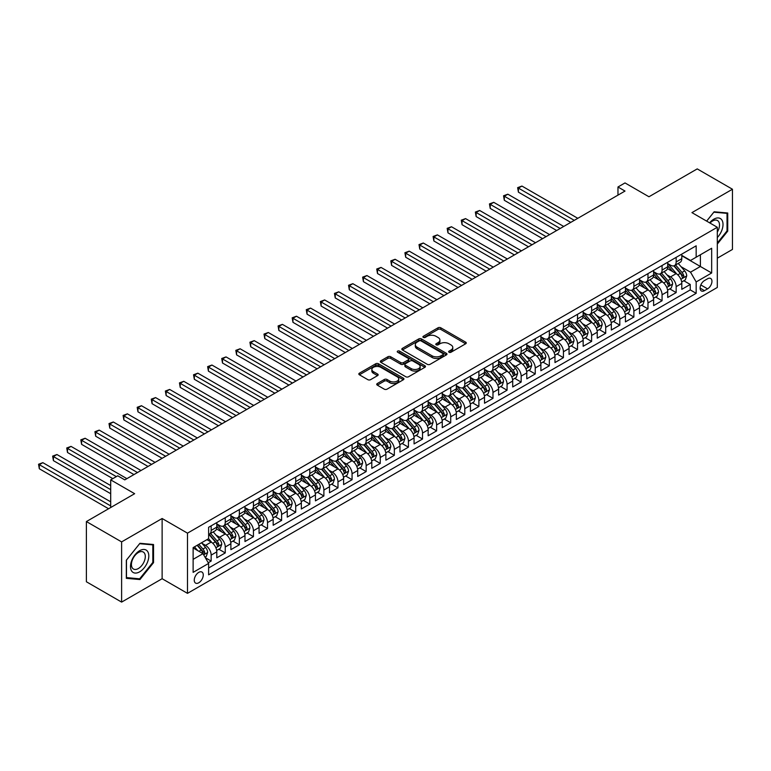 <?xml version="1.0" encoding="UTF-8"?>
<svg xmlns="http://www.w3.org/2000/svg" width="771" height="771" viewBox="0 0 771 771"><rect width="100%" height="100%" fill="white"/><g stroke="black" fill="none" stroke-linecap="round" stroke-linejoin="round"><path stroke-width="1.16" d="M449.05 352.251A1.369 0.79 0 0 0 450.987 352.251L465.684 343.77A1.956 1.128 0 0 0 466.262 342.97A1.956 1.128 0 0 0 465.684 342.17L440.79 327.791A1.956 1.128 0 0 0 438.024 327.791L423.327 336.281A1.369 0.79 0 0 0 422.922 336.84A1.369 0.79 0 0 0 423.327 337.399A1.369 0.79 0 0 0 425.264 337.399L427.163 336.301A6.255 3.614 0 0 1 436.02 336.301L438.092 337.496A6.255 3.614 0 0 1 439.923 340.05A6.255 3.614 0 0 1 438.092 342.603L436.193 343.702A1.369 0.79 0 0 0 435.788 344.261A1.369 0.79 0 0 0 436.193 344.82A1.369 0.79 0 0 0 438.13 344.82L440.029 343.721A6.255 3.614 0 0 1 448.876 343.721L450.958 344.926A6.255 3.614 0 0 1 452.789 347.48A6.255 3.614 0 0 1 450.958 350.034L449.05 351.133A1.369 0.79 0 0 0 448.655 351.692A1.369 0.79 0 0 0 449.05 352.251L449.05 351.133M198.764 582.78A6.38 3.682 120 0 0 202.927 577.161A6.38 3.682 120 0 0 201.954 572.053A6.38 3.682 120 0 0 198.764 572.371A6.38 3.682 120 0 0 194.6 577.99A6.38 3.682 120 0 0 195.574 583.098A6.38 3.682 120 0 0 198.764 582.78M377.308 383.534A1.956 1.128 0 0 0 376.73 384.334A1.956 1.128 0 0 0 377.308 385.134L384.286 389.162A1.956 1.128 0 0 0 387.052 389.162L403.378 379.737A1.956 1.128 0 0 0 403.946 378.937A1.956 1.128 0 0 0 403.378 378.147L378.484 363.767A1.956 1.128 0 0 0 375.718 363.767L359.392 373.193A1.956 1.128 0 0 0 358.823 373.993A1.956 1.128 0 0 0 359.392 374.793L367.834 379.66A1.956 1.128 0 0 0 370.6 379.66L377.578 375.631A1.956 1.128 0 0 0 378.156 374.831A1.956 1.128 0 0 0 377.578 374.031L373.395 371.612A5.233 3.017 0 0 1 371.863 369.482A5.233 3.017 0 0 1 375.091 366.688A5.233 3.017 0 0 1 380.797 367.343L397.19 376.807A5.233 3.017 0 0 1 398.723 378.937A5.233 3.017 0 0 1 395.494 381.732A5.233 3.017 0 0 1 389.789 381.076L387.052 379.496A1.956 1.128 0 0 0 384.286 379.496L377.308 383.534L377.308 385.134M717.3 258.189L732.45 249.438L732.45 189.232L697.225 168.897L648.96 196.759L625.011 182.929L617.966 186.996L625.011 191.063L124.786 479.87L117.741 475.803L110.696 479.87L110.696 507.53M121.616 541.897L121.616 602.103L162.122 578.713L162.122 518.507L121.616 541.897L86.391 521.562L134.646 493.7L110.696 479.87M162.122 518.507L187.488 533.156L717.3 227.272L717.3 287.467L187.488 593.352L187.488 533.156M732.45 189.232L691.944 212.623L717.3 227.272M427.307 364.326A1.956 1.128 0 0 0 430.073 364.326L446.39 354.901A1.956 1.128 0 0 0 446.968 354.111A1.956 1.128 0 0 0 446.39 353.311L421.496 338.932A1.956 1.128 0 0 0 418.73 338.932L402.404 348.357A1.956 1.128 0 0 0 401.836 349.157A1.956 1.128 0 0 0 402.404 349.957L427.307 364.326M398.183 352.549A1.369 0.79 0 0 1 399.571 352.742L424.86 367.333L408.563 376.749A1.956 1.128 0 0 1 405.797 376.749L380.903 362.37L387.89 358.37L387.89 356.742L380.903 360.77A1.956 1.128 0 0 0 380.325 361.57A1.956 1.128 0 0 0 380.903 362.37L380.903 360.77M387.89 358.37A1.956 1.128 0 0 1 390.656 358.37L390.656 356.742A1.956 1.128 0 0 0 387.89 356.742M390.656 356.742L400.747 362.572A1.956 1.128 0 0 0 403.512 362.572L408.148 359.893A1.956 1.128 0 0 0 408.717 359.093A1.956 1.128 0 0 0 408.148 358.303L397.634 352.231A1.369 0.79 0 0 1 397.238 351.672A1.369 0.79 0 0 1 398.077 350.94A1.369 0.79 0 0 1 399.571 351.113L424.888 365.724A1.956 1.128 0 0 1 425.457 366.524A1.956 1.128 0 0 1 424.888 367.324L424.888 365.724M121.616 602.103L86.391 581.768L86.391 521.562M208.237 562.743L211.158 561.057L205.317 557.684M201.992 543.314L205.529 545.357A7.97 4.607 60 0 1 211.158 555.12L216.796 551.863L216.796 557.809L225.257 552.923L218.839 549.222M216.082 535.18L219.619 537.223A7.97 4.607 60 0 1 225.257 546.986L230.886 543.728L230.886 549.665L239.347 544.789L232.929 541.088M230.172 527.046L233.709 529.089A7.97 4.607 60 0 1 239.347 538.852L244.976 535.594L244.976 541.531L253.437 536.655L247.019 532.954M244.262 518.912L247.799 520.955A7.97 4.607 60 0 1 253.437 530.718L259.075 527.46L259.075 533.397L267.527 528.52L261.118 524.82M258.352 510.778L261.889 512.821A7.97 4.607 60 0 1 267.527 522.574L273.165 519.326L273.165 525.263L281.617 520.386L275.208 516.686M272.442 502.634L275.979 504.677A7.97 4.607 60 0 1 281.617 514.44L287.255 511.192L287.255 517.129L295.707 512.243L289.298 508.542M286.533 494.5L290.069 496.543A7.97 4.607 60 0 1 295.707 506.306L301.345 503.058L301.345 508.995L309.797 504.109L303.389 500.408M300.623 486.366L304.16 488.409A7.97 4.607 60 0 1 309.797 498.172L315.435 494.915L315.435 500.861L323.887 495.975L317.479 492.274M314.713 478.232L318.25 480.275A7.97 4.607 60 0 1 323.887 490.038L329.525 486.78L329.525 492.727L337.977 487.841L331.569 484.14M328.803 470.098L332.34 472.141A7.97 4.607 60 0 1 337.977 481.904L343.615 478.646L343.615 484.583L352.068 479.707L345.659 476.006M342.893 461.964L346.43 464.007A7.97 4.607 60 0 1 352.068 473.77L357.705 470.512L357.705 476.449L366.158 471.573L359.749 467.872M356.983 453.83L360.52 455.873A7.97 4.607 60 0 1 366.158 465.636L371.795 462.378L371.795 468.315L380.248 463.438L373.839 459.738M371.073 445.696L374.619 447.739A7.97 4.607 60 0 1 380.248 457.502L385.885 454.244L385.885 460.181L394.338 455.304L387.929 451.604M385.172 437.552L388.709 439.595A7.97 4.607 60 0 1 394.338 449.358L399.976 446.11L399.976 452.047L408.437 447.161L402.019 443.46M399.262 429.418L402.799 431.461A7.97 4.607 60 0 1 408.437 441.224L414.066 437.976L414.066 443.913L422.527 439.027L416.109 435.326M413.352 421.284L416.889 423.327A7.97 4.607 60 0 1 422.527 433.09L428.156 429.832L428.156 435.779L436.617 430.893L430.199 427.192M427.442 413.15L430.979 415.193A7.97 4.607 60 0 1 436.617 424.956L442.255 421.698L442.255 427.645L450.707 422.759L444.298 419.058M441.532 405.016L445.069 407.059A7.97 4.607 60 0 1 450.707 416.822L456.345 413.564L456.345 419.501L464.797 414.625L458.388 410.924M455.622 396.882L459.159 398.925A7.97 4.607 60 0 1 464.797 408.688L470.435 405.43L470.435 411.367L478.887 406.49L472.478 402.79M469.712 388.748L473.249 390.791A7.97 4.607 60 0 1 478.887 400.554L484.525 397.296L484.525 403.233L492.977 398.356L486.568 394.656M483.803 380.614L487.339 382.657A7.97 4.607 60 0 1 492.977 392.42L498.615 389.162L498.615 395.099L507.067 390.222L500.658 386.522M497.893 372.48L501.429 374.513A7.97 4.607 60 0 1 507.067 384.276L512.705 381.028L512.705 386.965L521.157 382.079L514.749 378.378M511.983 364.336L515.52 366.379A7.97 4.607 60 0 1 521.157 376.142L526.795 372.894L526.795 378.831L535.247 373.945L528.839 370.244M526.073 356.202L529.61 358.245A7.97 4.607 60 0 1 535.247 368.008L540.885 364.76L540.885 370.697L549.337 365.811L542.929 362.11M540.163 348.068L543.7 350.111A7.97 4.607 60 0 1 549.337 359.874L554.975 356.616L554.975 362.563L563.428 357.677L557.019 353.976M554.253 339.934L557.799 341.977A7.97 4.607 60 0 1 563.428 351.74L569.065 348.482L569.065 354.419L577.518 349.542L571.109 345.842M568.352 331.8L571.889 333.843A7.97 4.607 60 0 1 577.518 343.606L583.155 340.348L583.155 346.285L591.617 341.408L585.199 337.708M582.442 323.666L585.979 325.709A7.97 4.607 60 0 1 591.617 335.472L597.246 332.214L597.246 338.151L605.707 333.274L599.289 329.574M596.532 315.532L600.069 317.575A7.97 4.607 60 0 1 605.707 327.338L611.336 324.08L611.336 330.017L619.797 325.14L613.379 321.44M610.622 307.398L614.159 309.431A7.97 4.607 60 0 1 619.797 319.194L625.435 315.946L625.435 321.883L633.887 317.006L627.478 313.296M624.712 299.254L628.249 301.297A7.97 4.607 60 0 1 633.887 311.06L639.525 307.812L639.525 313.749L647.977 308.863L641.568 305.162M638.802 291.12L642.339 293.163A7.97 4.607 60 0 1 647.977 302.926L653.615 299.678L653.615 305.615L662.067 300.729L655.658 297.028M652.892 282.986L656.429 285.029A7.97 4.607 60 0 1 662.067 294.792L667.705 291.534L667.705 297.481L676.157 292.595L676.157 286.658A7.97 4.607 -120 0 0 670.519 276.895L666.982 274.852M669.748 288.894L676.157 292.595M216.796 551.863A7.97 4.607 -120 0 0 211.158 542.1L206.936 539.661M230.886 543.728A7.97 4.607 -120 0 0 225.257 533.966L216.535 528.935M244.976 535.594A7.97 4.607 -120 0 0 239.347 525.832L230.625 520.801M259.075 527.46A7.97 4.607 -120 0 0 253.437 517.698L244.715 512.667M273.165 519.326A7.97 4.607 -120 0 0 267.527 509.564L258.815 504.533M287.255 511.192A7.97 4.607 -120 0 0 281.617 501.429L272.905 496.399M301.345 503.058A7.97 4.607 -120 0 0 295.707 493.295L286.995 488.265M315.435 494.915A7.97 4.607 -120 0 0 309.797 485.161L301.085 480.121M329.525 486.78A7.97 4.607 -120 0 0 323.887 477.018L315.175 471.987M343.615 478.646A7.97 4.607 -120 0 0 337.977 468.884L329.265 463.853M357.705 470.512A7.97 4.607 -120 0 0 352.068 460.75L343.355 455.719M371.795 462.378A7.97 4.607 -120 0 0 366.158 452.616L357.445 447.585M385.885 454.244A7.97 4.607 -120 0 0 380.248 444.481L371.535 439.451M399.976 446.11A7.97 4.607 -120 0 0 394.338 436.347L385.625 431.317M414.066 437.976A7.97 4.607 -120 0 0 408.437 428.213L399.715 423.183M428.156 429.832A7.97 4.607 -120 0 0 422.527 420.079L413.805 415.049M442.255 421.698A7.97 4.607 -120 0 0 436.617 411.936L427.895 406.905M456.345 413.564A7.97 4.607 -120 0 0 450.707 403.802L441.995 398.771M470.435 405.43A7.97 4.607 -120 0 0 464.797 395.668L456.085 390.637M484.525 397.296A7.97 4.607 -120 0 0 478.887 387.534L470.175 382.503M498.615 389.162A7.97 4.607 -120 0 0 492.977 379.399L484.265 374.369M512.705 381.028A7.97 4.607 -120 0 0 507.067 371.265L498.355 366.235M526.795 372.894A7.97 4.607 -120 0 0 521.157 363.131L512.445 358.101M540.885 364.76A7.97 4.607 -120 0 0 535.247 354.997L526.535 349.967M554.975 356.616A7.97 4.607 -120 0 0 549.337 346.854L540.625 341.823M569.065 348.482A7.97 4.607 -120 0 0 563.428 338.72L554.715 333.689M583.155 340.348A7.97 4.607 -120 0 0 577.518 330.586L568.805 325.555M597.246 332.214A7.97 4.607 -120 0 0 591.617 322.451L582.895 317.421M611.336 324.08A7.97 4.607 -120 0 0 605.707 314.317L596.985 309.287M625.435 315.946A7.97 4.607 -120 0 0 619.797 306.183L611.085 301.153M639.525 307.812A7.97 4.607 -120 0 0 633.887 298.049L625.175 293.019M653.615 299.678A7.97 4.607 -120 0 0 647.977 289.915L639.265 284.885M667.705 291.534A7.97 4.607 -120 0 0 662.067 281.772L653.355 276.741M707.576 278.765L704.482 280.557A6.178 3.566 120 0 0 700.444 286.002A6.178 3.566 120 0 0 701.388 290.946A6.178 3.566 120 0 0 704.482 290.648L707.576 288.855A6.178 3.566 120 0 0 711.614 283.41A6.178 3.566 120 0 0 710.669 278.456A6.178 3.566 120 0 0 707.576 278.765M193.126 559.351L202.985 553.655L208.623 563.418L208.623 574.809L696.165 293.327L696.165 281.935L690.527 272.173L681.072 266.718M208.623 563.418L193.126 572.371L193.126 547.632L208.623 538.688L208.623 527.297L696.165 245.814L696.165 257.206L711.662 248.262L711.662 272.992L696.165 281.935M216.796 523.885L219.619 525.504A7.97 4.607 60 0 0 223.6 525.899L229.238 522.651A7.97 4.607 -120 0 0 230.886 518.999L230.886 514.44M230.886 515.741L233.709 517.37A7.97 4.607 60 0 0 237.69 517.765L243.328 514.517A7.97 4.607 -120 0 0 244.976 510.865L244.976 506.306M244.976 507.607L247.799 509.236A7.97 4.607 60 0 0 251.78 509.631L257.418 506.374A7.97 4.607 -120 0 0 259.075 502.731L259.075 498.172M259.075 499.473L261.889 501.102A7.97 4.607 60 0 0 265.87 501.497L271.508 498.239A7.97 4.607 -120 0 0 273.165 494.597L273.165 490.038M273.165 491.339L275.979 492.968A7.97 4.607 60 0 0 279.969 493.363L285.598 490.105A7.97 4.607 -120 0 0 287.255 486.462L287.255 481.904M287.255 483.205L290.069 484.834A7.97 4.607 60 0 0 294.059 485.229L299.688 481.971A7.97 4.607 -120 0 0 301.345 478.319L301.345 473.77M301.345 475.071L304.16 476.7A7.97 4.607 60 0 0 308.149 477.095L313.787 473.837A7.97 4.607 -120 0 0 315.435 470.185L315.435 465.636M315.435 466.937L318.25 468.556A7.97 4.607 60 0 0 322.239 468.951L327.877 465.703A7.97 4.607 -120 0 0 329.525 462.051L329.525 457.492M329.525 458.803L332.34 460.422A7.97 4.607 60 0 0 336.329 460.817L341.967 457.569A7.97 4.607 -120 0 0 343.615 453.917L343.615 449.358M343.615 450.659L346.43 452.288A7.97 4.607 60 0 0 350.42 452.683L356.057 449.435A7.97 4.607 -120 0 0 357.705 445.783L357.705 441.224M357.705 442.525L360.52 444.154A7.97 4.607 60 0 0 364.51 444.549L370.147 441.291A7.97 4.607 -120 0 0 371.795 437.649L371.795 433.09M371.795 434.391L374.619 436.02A7.97 4.607 60 0 0 378.6 436.415L384.237 433.157A7.97 4.607 -120 0 0 385.885 429.514L385.885 424.956M385.885 426.257L388.709 427.886A7.97 4.607 60 0 0 392.69 428.281L398.328 425.023A7.97 4.607 -120 0 0 399.976 421.38L399.976 416.822M399.976 418.123L402.799 419.752A7.97 4.607 60 0 0 406.78 420.147L412.418 416.889A7.97 4.607 -120 0 0 414.066 413.237L414.066 408.688M414.066 409.989L416.889 411.618A7.97 4.607 60 0 0 420.87 412.013L426.508 408.755A7.97 4.607 -120 0 0 428.156 405.103L428.156 400.554M428.156 401.855L430.979 403.484A7.97 4.607 60 0 0 434.96 403.869L440.598 400.621A7.97 4.607 -120 0 0 442.255 396.969L442.255 392.41M442.255 393.721L445.069 395.34A7.97 4.607 60 0 0 449.05 395.735L454.688 392.487A7.97 4.607 -120 0 0 456.345 388.835L456.345 384.276M456.345 385.577L459.159 387.206A7.97 4.607 60 0 0 463.149 387.601L468.778 384.353A7.97 4.607 -120 0 0 470.435 380.701L470.435 376.142M470.435 377.443L473.249 379.072A7.97 4.607 60 0 0 477.239 379.467L482.868 376.209A7.97 4.607 -120 0 0 484.525 372.566L484.525 368.008M484.525 369.309L487.339 370.938A7.97 4.607 60 0 0 491.329 371.333L496.967 368.075A7.97 4.607 -120 0 0 498.615 364.432L498.615 359.874M498.615 361.175L501.429 362.804A7.97 4.607 60 0 0 505.419 363.199L511.057 359.941A7.97 4.607 -120 0 0 512.705 356.298L512.705 351.74M512.705 353.041L515.52 354.67A7.97 4.607 60 0 0 519.509 355.065L525.147 351.807A7.97 4.607 -120 0 0 526.795 348.155L526.795 343.606M526.795 344.907L529.61 346.536A7.97 4.607 60 0 0 533.599 346.931L539.237 343.673A7.97 4.607 -120 0 0 540.885 340.021L540.885 335.472M540.885 336.773L543.7 338.402A7.97 4.607 60 0 0 547.689 338.787L553.327 335.539A7.97 4.607 -120 0 0 554.975 331.887L554.975 327.328M554.975 328.639L557.799 330.258A7.97 4.607 60 0 0 561.78 330.653L567.417 327.405A7.97 4.607 -120 0 0 569.065 323.753L569.065 319.194M569.065 320.495L571.889 322.124A7.97 4.607 60 0 0 575.87 322.519L581.507 319.271A7.97 4.607 -120 0 0 583.155 315.618L583.155 311.06M583.155 312.361L585.979 313.99A7.97 4.607 60 0 0 589.96 314.385L595.597 311.127A7.97 4.607 -120 0 0 597.246 307.484L597.246 302.926M597.246 304.227L600.069 305.856A7.97 4.607 60 0 0 604.05 306.251L609.688 302.993A7.97 4.607 -120 0 0 611.336 299.35L611.336 294.792M611.336 296.093L614.159 297.722A7.97 4.607 60 0 0 618.14 298.117L623.778 294.859A7.97 4.607 -120 0 0 625.435 291.216L625.435 286.658M625.435 287.959L628.249 289.588A7.97 4.607 60 0 0 632.23 289.983L637.868 286.725A7.97 4.607 -120 0 0 639.525 283.073L639.525 278.524M639.525 279.825L642.339 281.454A7.97 4.607 60 0 0 646.329 281.849L651.958 278.591A7.97 4.607 -120 0 0 653.615 274.939L653.615 270.39M653.615 271.691L656.429 273.32A7.97 4.607 60 0 0 660.419 273.715L666.048 270.457A7.97 4.607 -120 0 0 667.705 266.805L667.705 262.256M208.623 567.976L690.247 289.915L690.247 284.46L681.795 289.337L681.795 283.4A7.97 4.607 -120 0 0 676.157 273.638L667.445 268.607M667.705 263.557L670.519 265.176A7.97 4.607 -120 0 0 674.509 265.571A7.97 4.607 -120 0 0 676.157 261.928L676.157 257.369M674.509 265.571L680.147 262.323A7.97 4.607 -120 0 0 681.795 258.671L681.795 254.112M211.158 525.832L211.158 530.39A7.97 4.607 60 0 1 209.51 534.033A7.97 4.607 60 0 1 208.623 534.361M209.51 534.033L215.148 530.785A7.97 4.607 -120 0 0 216.796 527.133L216.796 522.574M225.257 517.698L225.257 522.256A7.97 4.607 60 0 1 223.6 525.899M239.347 509.564L239.347 514.122A7.97 4.607 60 0 1 237.69 517.765M253.437 501.429L253.437 505.978A7.97 4.607 60 0 1 251.78 509.631M267.527 493.295L267.527 497.844A7.97 4.607 60 0 1 265.87 501.497M281.617 485.152L281.617 489.71A7.97 4.607 60 0 1 279.969 493.363M295.707 477.018L295.707 481.576A7.97 4.607 60 0 1 294.059 485.229M309.797 468.884L309.797 473.442A7.97 4.607 60 0 1 308.149 477.095M323.887 460.75L323.887 465.308A7.97 4.607 60 0 1 322.239 468.951M337.977 452.616L337.977 457.174A7.97 4.607 60 0 1 336.329 460.817M352.068 444.481L352.068 449.04A7.97 4.607 60 0 1 350.42 452.683M366.158 436.347L366.158 440.896A7.97 4.607 60 0 1 364.51 444.549M380.248 428.213L380.248 432.762A7.97 4.607 60 0 1 378.6 436.415M394.338 420.07L394.338 424.628A7.97 4.607 60 0 1 392.69 428.281M408.437 411.936L408.437 416.494A7.97 4.607 60 0 1 406.78 420.147M422.527 403.802L422.527 408.36A7.97 4.607 60 0 1 420.87 412.013M436.617 395.668L436.617 400.226A7.97 4.607 60 0 1 434.96 403.869M450.707 387.534L450.707 392.092A7.97 4.607 60 0 1 449.05 395.735M464.797 379.399L464.797 383.958A7.97 4.607 60 0 1 463.149 387.601M478.887 371.265L478.887 375.814A7.97 4.607 60 0 1 477.239 379.467M492.977 363.131L492.977 367.68A7.97 4.607 60 0 1 491.329 371.333M507.067 354.997L507.067 359.546A7.97 4.607 60 0 1 505.419 363.199M521.157 346.854L521.157 351.412A7.97 4.607 60 0 1 519.509 355.065M535.247 338.72L535.247 343.278A7.97 4.607 60 0 1 533.599 346.931M549.337 330.586L549.337 335.144A7.97 4.607 60 0 1 547.689 338.787M563.428 322.451L563.428 327.01A7.97 4.607 60 0 1 561.78 330.653M577.518 314.317L577.518 318.876A7.97 4.607 60 0 1 575.87 322.519M591.617 306.183L591.617 310.732A7.97 4.607 60 0 1 589.96 314.385M605.707 298.049L605.707 302.598A7.97 4.607 60 0 1 604.05 306.251M619.797 289.915L619.797 294.464A7.97 4.607 60 0 1 618.14 298.117M633.887 281.772L633.887 286.33A7.97 4.607 60 0 1 632.23 289.983M647.977 273.638L647.977 278.196A7.97 4.607 60 0 1 646.329 281.849M662.067 265.503L662.067 270.062A7.97 4.607 60 0 1 660.419 273.715M662.067 294.792L662.067 300.729M647.977 302.926L647.977 308.863M633.887 311.06L633.887 317.006M619.797 319.194L619.797 325.14M605.707 327.338L605.707 333.274M591.617 335.472L591.617 341.408M577.518 343.606L577.518 349.542M563.428 351.74L563.428 357.677M549.337 359.874L549.337 365.811M535.247 368.008L535.247 373.945M521.157 376.142L521.157 382.079M507.067 384.276L507.067 390.222M492.977 392.42L492.977 398.356M478.887 400.554L478.887 406.49M464.797 408.688L464.797 414.625M450.707 416.822L450.707 422.759M436.617 424.956L436.617 430.893M422.527 433.09L422.527 439.027M408.437 441.224L408.437 447.161M394.338 449.358L394.338 455.304M380.248 457.502L380.248 463.438M366.158 465.636L366.158 471.573M352.068 473.77L352.068 479.707M337.977 481.904L337.977 487.841M323.887 490.038L323.887 495.975M309.797 498.172L309.797 504.109M295.707 506.306L295.707 512.243M281.617 514.44L281.617 520.386M267.527 522.574L267.527 528.52M253.437 530.718L253.437 536.655M239.347 538.852L239.347 544.789M225.257 546.986L225.257 552.923M211.158 555.12L211.158 561.057M202.985 553.655L193.126 547.959M690.527 272.173L700.396 266.477L700.396 254.767L711.662 248.262M681.795 255.741L711.662 272.992M681.795 255.413L690.527 260.463L696.165 257.206M162.122 578.713L187.488 593.352M617.966 186.996L617.966 195.13M683.838 280.76L690.247 284.46M690.247 289.915L696.165 293.327M717.3 244.099L727.728 231.127L727.728 212.998L714.129 211.784L706.631 221.113M126.338 578.337L139.936 579.551L153.535 562.637L153.535 544.509L139.936 543.295L126.338 560.209L126.338 578.337M727.024 230.722L727.728 231.127M152.822 562.232L153.535 562.637M138.501 578.722L139.936 579.551M449.599 352.443L450.958 351.663A6.255 3.614 0 0 0 452.789 349.109L452.789 347.48M439.923 340.05L439.923 341.678A6.255 3.614 0 0 1 438.092 344.232L436.743 345.013M465.655 343.779L440.79 329.419A1.956 1.128 0 0 0 438.024 329.419L423.877 337.592M446.361 354.92L421.496 340.56A1.956 1.128 0 0 0 418.73 340.56L402.433 349.967M442.93 354.67A1.369 0.79 0 0 0 443.335 354.111A1.369 0.79 0 0 0 442.93 353.552L421.082 340.927A1.369 0.79 0 0 0 419.145 340.927L417.14 342.093A6.255 3.614 0 0 0 415.309 344.647A6.255 3.614 0 0 0 417.14 347.201L432.078 355.826A6.255 3.614 0 0 0 440.925 355.826L442.93 354.67L442.93 356.289A1.369 0.79 0 0 0 443.335 355.73L443.335 354.111M415.309 344.647L415.309 346.275A6.255 3.614 0 0 0 417.14 348.829L417.14 347.201M442.93 356.289L440.925 357.455A6.255 3.614 0 0 1 432.078 357.455L417.14 348.829M390.656 358.37L400.747 364.201A1.956 1.128 0 0 0 403.512 364.201L408.148 361.522A1.956 1.128 0 0 0 408.717 360.722L408.717 359.093M411.222 368.615A5.233 3.017 0 0 0 416.928 369.27A5.233 3.017 0 0 0 420.156 366.485A5.233 3.017 0 0 0 418.624 364.346L412.851 361.011A1.956 1.128 0 0 0 410.085 361.011L405.45 363.69A1.956 1.128 0 0 0 404.881 364.49A1.956 1.128 0 0 0 405.45 365.29L411.222 368.615L411.222 370.244A5.233 3.017 0 0 0 416.928 370.899A5.233 3.017 0 0 0 420.156 368.114L420.156 366.485M404.881 364.49L404.881 366.119A1.956 1.128 0 0 0 405.45 366.909L405.45 365.29M411.222 370.244L405.45 366.909M398.723 378.937L398.723 380.566A5.233 3.017 0 0 1 395.494 383.36A5.233 3.017 0 0 1 389.789 382.705L387.052 381.125A1.956 1.128 0 0 0 384.286 381.125L377.327 385.143M371.863 369.482L371.863 371.102A5.233 3.017 0 0 0 373.395 373.241L373.395 371.612M377.559 375.641L373.395 373.241M403.349 379.756L378.484 365.396A1.956 1.128 0 0 0 375.718 365.396L359.421 374.802M681.68 282.003L685.313 279.902L686.72 275.835A5.281 3.045 -120 0 0 684.667 270.881L678.229 263.422M676.938 274.158L669.305 265.32A15.247 8.799 -120 0 0 667.705 263.643M672.755 271.671L668.486 266.727A12.654 7.305 -120 0 0 667.705 265.879M577.807 218.318L521.938 186.062L518.411 188.095L518.411 192.162L570.762 222.385M673.787 265.86L680.301 273.397A5.281 3.045 60 0 1 682.181 277.04C682.981 278.1 683.54 277.772 683.877 276.066A5.281 3.045 -120 0 0 681.988 272.423L675.55 264.973M674.172 265.735L681.169 273.84A2.689 1.552 60 0 1 681.843 274.89L683.877 276.066M682.181 277.04L682.566 277.666M518.411 192.162L517.64 187.652L574.279 220.352M517.64 187.652L521.938 186.062M717.3 237.555A12.953 7.479 120 0 0 722.841 222.53A12.953 7.479 120 0 0 713.85 219.176A12.953 7.479 120 0 0 709.609 222.829M717.3 232.119A9.811 5.657 120 0 0 717.473 220.516A9.811 5.657 120 0 0 712.568 220.998A9.811 5.657 120 0 0 709.995 223.05M706.66 221.123L713.85 212.189L727.024 213.365L727.024 230.924L717.3 243.019M726.157 212.854L727.024 213.365M147.579 561.972A12.953 7.479 120 0 0 144.235 549.463A12.953 7.479 120 0 0 131.716 560.556A12.953 7.479 120 0 0 135.07 573.065A12.953 7.479 120 0 0 147.579 561.972M144.37 561.057A9.811 5.657 120 0 0 143.271 552.026A9.811 5.657 120 0 0 132.361 559.987A9.811 5.657 120 0 0 133.46 569.017A9.811 5.657 120 0 0 144.37 561.057M126.473 577.652L126.473 560.083L139.647 543.7L152.822 544.875L152.822 562.435L139.647 578.828L126.338 577.566M151.954 544.365L152.822 544.875M667.58 290.147L671.223 288.036L672.63 283.969A5.281 3.045 -120 0 0 670.577 279.015L664.139 271.556M662.848 282.292L655.215 273.454A15.247 8.799 -120 0 0 653.615 271.777M658.665 279.815L654.396 274.861A12.654 7.305 -120 0 0 653.615 274.013M563.717 226.452L507.838 194.196L504.321 196.239L504.321 200.306L556.672 230.519M659.697 273.994L666.211 281.54A5.281 3.045 60 0 1 668.091 285.174C668.891 286.234 669.45 285.906 669.787 284.2A5.281 3.045 -120 0 0 667.898 280.557L661.46 273.107M660.082 273.869L667.079 281.974A2.689 1.552 60 0 1 667.753 283.024L669.787 284.2M668.091 285.174L668.476 285.8M504.321 200.306L503.55 195.786L560.189 228.486M503.55 195.786L507.838 194.196M653.49 298.281L657.133 296.18L658.54 292.103A5.281 3.045 -120 0 0 656.487 287.149L650.049 279.7M648.758 290.426L641.125 281.588A15.247 8.799 -120 0 0 639.525 279.912M644.575 287.949L640.296 283.005A12.654 7.305 -120 0 0 639.525 282.147M549.617 234.596L493.748 202.339L490.231 204.373L490.231 208.44L542.572 238.663M645.606 282.128L652.121 289.674A5.281 3.045 60 0 1 654.001 293.308C654.791 294.368 655.36 294.05 655.697 292.334A5.281 3.045 -120 0 0 653.808 288.691L647.37 281.242M645.992 282.013L652.989 290.108A2.689 1.552 60 0 1 653.663 291.159L655.697 292.334M654.001 293.308L654.386 293.934M490.231 208.44L489.45 203.92L546.099 236.63M489.45 203.92L493.748 202.339M639.4 306.415L643.043 304.314L644.45 300.247A5.281 3.045 -120 0 0 642.397 295.283L635.959 287.834M634.668 298.56L627.035 289.723A15.247 8.799 -120 0 0 625.435 288.046M630.485 296.083L626.206 291.139A12.654 7.305 -120 0 0 625.435 290.291M535.527 242.73L479.658 210.473L476.141 212.507L476.141 216.574L528.482 246.797M631.516 290.262L638.031 297.808A5.281 3.045 60 0 1 639.911 301.442C640.701 302.502 641.27 302.184 641.597 300.468A5.281 3.045 -120 0 0 639.718 296.825L633.28 289.376M631.902 290.147L638.899 298.242A2.689 1.552 60 0 1 639.573 299.293L641.597 300.468M639.911 301.442L640.296 302.068M476.141 216.574L475.36 212.054L532.009 244.764M475.36 212.054L479.658 210.473M625.31 314.549L628.953 312.448L630.36 308.381A5.281 3.045 -120 0 0 628.307 303.417L621.869 295.968M620.578 306.694L612.945 297.857A15.247 8.799 -120 0 0 611.336 296.18M616.386 304.217L612.116 299.273A12.654 7.305 -120 0 0 611.336 298.425M521.437 250.864L465.568 218.607L462.051 220.641L462.051 224.708L514.392 254.931M617.426 298.406L623.941 305.942A5.281 3.045 60 0 1 625.821 309.576C626.611 310.646 627.18 310.318 627.507 308.602A5.281 3.045 -120 0 0 625.628 304.969L619.19 297.51M617.812 298.281L624.809 306.376A2.689 1.552 60 0 1 625.483 307.436L627.507 308.602M625.821 309.576L626.206 310.202M462.051 224.708L461.27 220.188L517.919 252.898M461.27 220.188L465.568 218.607M611.22 322.683L614.863 320.582L616.27 316.515A5.281 3.045 -120 0 0 614.217 311.551L607.779 304.102M606.488 314.828L598.855 305.991A15.247 8.799 -120 0 0 597.246 304.314M602.296 312.351L598.026 307.407A12.654 7.305 -120 0 0 597.246 306.559M507.347 258.998L451.478 226.741L447.961 228.775L447.961 232.842L500.302 263.065M603.336 306.54L609.842 314.076A5.281 3.045 60 0 1 611.731 317.71C612.521 318.78 613.09 318.452 613.417 316.736A5.281 3.045 -120 0 0 611.538 313.103L605.1 305.644M603.722 306.415L610.719 314.52A2.689 1.552 60 0 1 611.393 315.57L613.417 316.736M611.731 317.71L612.116 318.336M447.961 232.842L447.18 228.332L503.829 261.032M447.18 228.332L451.478 226.741M597.13 330.817L600.773 328.716L602.18 324.649A5.281 3.045 -120 0 0 600.127 319.686L593.689 312.236M592.398 322.972L584.765 314.125A15.247 8.799 -120 0 0 583.155 312.448M588.206 320.485L583.936 315.541A12.654 7.305 -120 0 0 583.155 314.693M493.257 267.132L437.388 234.876L433.871 236.909L433.871 240.976L486.212 271.199M589.246 314.674L595.752 322.211A5.281 3.045 60 0 1 597.641 325.854C598.431 326.914 599 326.586 599.327 324.87A5.281 3.045 -120 0 0 597.448 321.237L591.01 313.778M589.622 314.549L596.619 322.654A2.689 1.552 60 0 1 597.303 323.704L599.327 324.87M597.641 325.854L598.026 326.48M433.871 240.976L433.09 236.466L489.739 269.166M433.09 236.466L437.388 234.876M583.04 338.951L586.683 336.85L588.09 332.783A5.281 3.045 -120 0 0 586.037 327.829L579.599 320.37M578.308 331.106L570.665 322.259A15.247 8.799 -120 0 0 569.065 320.582M574.116 328.619L569.846 323.675A12.654 7.305 -120 0 0 569.065 322.827M479.167 275.266L423.298 243.01L419.781 245.043L419.781 249.11L472.122 279.333M575.156 322.808L581.662 330.345A5.281 3.045 60 0 1 583.551 333.988C584.341 335.048 584.91 334.72 585.237 333.005A5.281 3.045 -120 0 0 583.358 329.371L576.92 321.921M575.532 322.683L582.529 330.788A2.689 1.552 60 0 1 583.213 331.838L585.237 333.005M583.551 333.988L583.936 334.614M419.781 249.11L419 244.6L475.649 277.3M419 244.6L423.298 243.01M568.95 347.085L572.593 344.984L574 340.917A5.281 3.045 -120 0 0 571.947 335.963L565.5 328.504M564.218 339.24L556.575 330.402A15.247 8.799 -120 0 0 554.975 328.725M560.025 336.754L555.756 331.809A12.654 7.305 -120 0 0 554.975 330.961M465.077 283.4L409.208 251.144L405.681 253.177L405.681 257.244L458.032 287.467M561.066 330.942L567.572 338.479A5.281 3.045 60 0 1 569.461 342.122C570.251 343.182 570.81 342.854 571.147 341.148A5.281 3.045 -120 0 0 569.268 337.505L562.83 330.055M561.442 330.817L568.439 338.922A2.689 1.552 60 0 1 569.123 339.972L571.147 341.148M569.461 342.122L569.836 342.748M405.681 257.244L404.91 252.734L461.559 285.434M404.91 252.734L409.208 251.144M554.86 355.229L558.503 353.118L559.91 349.051A5.281 3.045 -120 0 0 557.847 344.097L551.41 336.638M550.128 347.374L542.485 338.536A15.247 8.799 -120 0 0 540.885 336.86M545.935 344.888L541.666 339.944A12.654 7.305 -120 0 0 540.885 339.095M450.987 291.534L395.118 259.278L391.591 261.311L391.591 265.388L443.942 295.601M546.967 339.076L553.482 346.622A5.281 3.045 60 0 1 555.371 350.256C556.161 351.316 556.72 350.988 557.057 349.282A5.281 3.045 -120 0 0 555.178 345.639L548.74 338.19M547.352 338.951L554.349 347.056A2.689 1.552 60 0 1 555.033 348.106L557.057 349.282M555.371 350.256L555.746 350.882M391.591 265.388L390.82 260.868L447.459 293.568M390.82 260.868L395.118 259.278M540.77 363.363L544.413 361.262L545.82 357.185A5.281 3.045 -120 0 0 543.757 352.231L537.32 344.782M536.028 355.508L528.395 346.671A15.247 8.799 -120 0 0 526.795 344.994M531.845 353.031L527.576 348.087A12.654 7.305 -120 0 0 526.795 347.229M436.897 299.668L381.028 267.421L377.501 269.455L377.501 273.522L429.852 303.745M532.877 347.21L539.392 354.756A5.281 3.045 60 0 1 541.271 358.39C542.071 359.45 542.63 359.132 542.967 357.416A5.281 3.045 -120 0 0 541.088 353.773L534.65 346.324M533.262 347.095L540.259 355.19A2.689 1.552 60 0 1 540.943 356.241L542.967 357.416M541.271 358.39L541.656 359.016M377.501 273.522L376.73 269.002L433.369 301.712M376.73 269.002L381.028 267.421M526.68 371.497L530.323 369.396L531.73 365.329A5.281 3.045 -120 0 0 529.667 360.365L523.23 352.916M521.938 363.642L514.305 354.805A15.247 8.799 -120 0 0 512.705 353.128M517.755 361.165L513.486 356.221A12.654 7.305 -120 0 0 512.705 355.364M422.807 307.812L366.938 275.555L363.411 277.589L363.411 281.656L415.762 311.879M518.787 355.344L525.302 362.89A5.281 3.045 60 0 1 527.181 366.524C527.981 367.584 528.54 367.266 528.877 365.55A5.281 3.045 -120 0 0 526.988 361.907L520.55 354.458M519.172 355.229L526.169 363.324A2.689 1.552 60 0 1 526.844 364.375L528.877 365.55M527.181 366.524L527.566 367.15M363.411 281.656L362.64 277.136L419.279 309.846M362.64 277.136L366.938 275.555M512.59 379.631L516.223 377.53L517.64 373.463A5.281 3.045 -120 0 0 515.577 368.499L509.139 361.05M507.848 371.776L500.215 362.939A15.247 8.799 -120 0 0 498.615 361.262M503.665 369.299L499.396 364.355A12.654 7.305 -120 0 0 498.615 363.507M408.717 315.946L352.848 283.689L349.321 285.723L349.321 289.79L401.672 320.013M504.697 363.488L511.212 371.024A5.281 3.045 60 0 1 513.091 374.658C513.891 375.728 514.45 375.4 514.787 373.684A5.281 3.045 -120 0 0 512.898 370.051L506.46 362.592M505.082 363.363L512.079 371.458A2.689 1.552 60 0 1 512.754 372.518L514.787 373.684M513.091 374.658L513.476 375.284M349.321 289.79L348.55 285.27L405.189 317.98M348.55 285.27L352.848 283.689M498.5 387.765L502.133 385.664L503.54 381.597A5.281 3.045 -120 0 0 501.487 376.634L495.049 369.184M493.758 379.91L486.125 371.073A15.247 8.799 -120 0 0 484.525 369.396M489.575 377.433L485.306 372.489A12.654 7.305 -120 0 0 484.525 371.641M394.627 324.08L338.758 291.824L335.231 293.857L335.231 297.924L387.582 328.147M490.607 371.622L497.122 379.159A5.281 3.045 60 0 1 499.001 382.792C499.801 383.862 500.36 383.534 500.697 381.818A5.281 3.045 -120 0 0 498.808 378.185L492.37 370.726M490.992 371.497L497.989 379.602A2.689 1.552 60 0 1 498.664 380.652L500.697 381.818M499.001 382.792L499.386 383.418M335.231 297.924L334.46 293.414L391.099 326.114M334.46 293.414L338.758 291.824M484.4 395.899L488.043 393.798L489.45 389.731A5.281 3.045 -120 0 0 487.397 384.768L480.959 377.318M479.668 388.044L472.035 379.207A15.247 8.799 -120 0 0 470.435 377.53M475.485 385.567L471.216 380.623A12.654 7.305 -120 0 0 470.435 379.775M380.537 332.214L324.658 299.958L321.141 301.991L321.141 306.058L373.492 336.281M476.517 379.756L483.031 387.293A5.281 3.045 60 0 1 484.911 390.936C485.701 391.996 486.27 391.668 486.607 389.953A5.281 3.045 -120 0 0 484.718 386.319L478.28 378.86M476.902 379.631L483.899 387.736A2.689 1.552 60 0 1 484.574 388.786L486.607 389.953M484.911 390.936L485.296 391.562M321.141 306.058L320.37 301.548L377.009 334.248M320.37 301.548L324.658 299.958M470.31 404.033L473.953 401.932L475.36 397.865A5.281 3.045 -120 0 0 473.307 392.911L466.869 385.452M465.578 396.188L457.945 387.341A15.247 8.799 -120 0 0 456.345 385.664M461.395 393.702L457.116 388.757A12.654 7.305 -120 0 0 456.345 387.909M366.437 340.348L310.568 308.092L307.051 310.125L307.051 314.192L359.392 344.415M462.427 387.89L468.941 395.427A5.281 3.045 60 0 1 470.821 399.07C471.611 400.13 472.18 399.802 472.517 398.087A5.281 3.045 -120 0 0 470.628 394.453L464.19 387.003M462.812 387.765L469.809 395.87A2.689 1.552 60 0 1 470.483 396.92L472.517 398.087M470.821 399.07L471.206 399.696M307.051 314.192L306.27 309.682L362.919 342.382M306.27 309.682L310.568 308.092M456.22 412.167L459.863 410.066L461.27 405.999A5.281 3.045 -120 0 0 459.217 401.045L452.779 393.586M451.488 404.322L443.855 395.475A15.247 8.799 -120 0 0 442.255 393.808M447.305 401.836L443.026 396.892A12.654 7.305 -120 0 0 442.255 396.043M352.347 348.482L296.478 316.226L292.961 318.259L292.961 322.326L345.302 352.549M448.337 396.024L454.851 403.561A5.281 3.045 60 0 1 456.731 407.204C457.521 408.264 458.09 407.936 458.417 406.23A5.281 3.045 -120 0 0 456.538 402.587L450.1 395.137M448.722 395.899L455.719 404.004A2.689 1.552 60 0 1 456.393 405.054L458.417 406.23M456.731 407.204L457.116 407.83M292.961 322.326L292.18 317.816L348.829 350.516M292.18 317.816L296.478 316.226M442.13 420.311L445.773 418.2L447.18 414.133A5.281 3.045 -120 0 0 445.127 409.179L438.689 401.72M437.398 412.456L429.765 403.618A15.247 8.799 -120 0 0 428.156 401.942M433.206 409.97L428.936 405.026A12.654 7.305 -120 0 0 428.156 404.177M338.257 356.616L282.388 324.36L278.871 326.393L278.871 330.47L331.212 360.683M434.246 404.158L440.761 411.695A5.281 3.045 60 0 1 442.641 415.338C443.431 416.398 444 416.07 444.327 414.364A5.281 3.045 -120 0 0 442.448 410.721L436.01 403.272M434.632 404.033L441.629 412.138A2.689 1.552 60 0 1 442.303 413.189L444.327 414.364M442.641 415.338L443.026 415.964M278.871 330.47L278.09 325.95L334.739 358.65M278.09 325.95L282.388 324.36M428.04 428.445L431.683 426.344L433.09 422.267A5.281 3.045 -120 0 0 431.037 417.313L424.599 409.864M423.308 420.59L415.675 411.753A15.247 8.799 -120 0 0 414.066 410.076M419.116 418.113L414.846 413.169A12.654 7.305 -120 0 0 414.066 412.312M324.167 364.75L268.298 332.503L264.781 334.537L264.781 338.604L317.122 368.827M420.156 412.292L426.662 419.838A5.281 3.045 60 0 1 428.551 423.472C429.341 424.532 429.91 424.204 430.237 422.498A5.281 3.045 -120 0 0 428.358 418.855L421.92 411.406M420.542 412.177L427.539 420.272A2.689 1.552 60 0 1 428.213 421.323L430.237 422.498M428.551 423.472L428.936 424.098M264.781 338.604L264 334.084L320.649 366.794M264 334.084L268.298 332.503M413.95 436.579L417.593 434.478L419 430.411A5.281 3.045 -120 0 0 416.947 425.447L410.509 417.998M409.218 428.724L401.585 419.887A15.247 8.799 -120 0 0 399.976 418.21M405.026 426.247L400.756 421.303A12.654 7.305 -120 0 0 399.976 420.446M310.077 372.894L254.208 340.637L250.691 342.671L250.691 346.738L303.032 376.961M406.066 420.426L412.572 427.972A5.281 3.045 60 0 1 414.461 431.606C415.251 432.666 415.82 432.348 416.147 430.632A5.281 3.045 -120 0 0 414.268 426.989L407.83 419.54M406.442 420.311L413.439 428.406A2.689 1.552 60 0 1 414.123 429.457L416.147 430.632M414.461 431.606L414.846 432.232M250.691 346.738L249.91 342.218L306.559 374.928M249.91 342.218L254.208 340.637M399.86 444.713L403.503 442.612L404.91 438.545A5.281 3.045 -120 0 0 402.857 433.581L396.419 426.132M395.128 436.858L387.485 428.021A15.247 8.799 -120 0 0 385.885 426.344M390.936 434.381L386.666 429.437A12.654 7.305 -120 0 0 385.885 428.589M295.987 381.028L240.118 348.771L236.591 350.805L236.591 354.872L288.942 385.095M391.976 428.57L398.482 436.107A5.281 3.045 60 0 1 400.371 439.74C401.161 440.81 401.73 440.482 402.057 438.766A5.281 3.045 -120 0 0 400.178 435.133L393.74 427.674M392.352 428.445L399.349 436.54A2.689 1.552 60 0 1 400.033 437.6L402.057 438.766M400.371 439.74L400.756 440.366M236.591 354.872L235.82 350.352L292.469 383.062M235.82 350.352L240.118 348.771M385.77 452.847L389.413 450.746L390.82 446.679A5.281 3.045 -120 0 0 388.757 441.716L382.32 434.266M381.038 444.992L373.395 436.155A15.247 8.799 -120 0 0 371.795 434.478M376.846 442.515L372.576 437.571A12.654 7.305 -120 0 0 371.795 436.723M281.897 389.162L226.028 356.906L222.501 358.939L222.501 363.006L274.852 393.229M377.886 436.704L384.392 444.241A5.281 3.045 60 0 1 386.281 447.874C387.071 448.944 387.63 448.616 387.967 446.901A5.281 3.045 -120 0 0 386.088 443.267L379.65 435.808M378.262 436.579L385.259 444.674A2.689 1.552 60 0 1 385.943 445.734L387.967 446.901M386.281 447.874L386.656 448.5M222.501 363.006L221.73 358.496L278.37 391.196M221.73 358.496L226.028 356.906M371.68 460.981L375.323 458.88L376.73 454.813A5.281 3.045 -120 0 0 374.667 449.85L368.23 442.4M366.948 453.126L359.305 444.289A15.247 8.799 -120 0 0 357.705 442.612M362.755 450.65L358.486 445.705A12.654 7.305 -120 0 0 357.705 444.857M267.807 397.296L211.938 365.04L208.411 367.073L208.411 371.14L260.762 401.363M363.787 444.838L370.302 452.375A5.281 3.045 60 0 1 372.191 456.018C372.981 457.078 373.54 456.75 373.877 455.035A5.281 3.045 -120 0 0 371.998 451.401L365.56 443.942M364.172 444.713L371.169 452.818A2.689 1.552 60 0 1 371.853 453.868L373.877 455.035M372.191 456.018L372.566 456.644M208.411 371.14L207.64 366.63L264.28 399.33M207.64 366.63L211.938 365.04M357.59 469.115L361.233 467.014L362.64 462.947A5.281 3.045 -120 0 0 360.577 457.993L354.14 450.534M352.848 461.27L345.215 452.423A15.247 8.799 -120 0 0 343.615 450.746M348.665 458.784L344.396 453.84A12.654 7.305 -120 0 0 343.615 452.991M253.717 405.43L197.848 373.174L194.321 375.207L194.321 379.274L246.672 409.497M349.697 452.972L356.212 460.509A5.281 3.045 60 0 1 358.091 464.152C358.891 465.212 359.45 464.884 359.787 463.169A5.281 3.045 -120 0 0 357.908 459.535L351.47 452.085M350.082 452.847L357.079 460.952A2.689 1.552 60 0 1 357.763 462.002L359.787 463.169M358.091 464.152L358.476 464.778M194.321 379.274L193.55 374.764L250.19 407.464M193.55 374.764L197.848 373.174M343.5 477.249L347.133 475.148L348.55 471.081A5.281 3.045 -120 0 0 346.487 466.127L340.05 458.668M338.758 469.404L331.125 460.557A15.247 8.799 -120 0 0 329.525 458.89M334.575 466.918L330.306 461.974A12.654 7.305 -120 0 0 329.525 461.125M239.627 413.564L183.758 381.308L180.231 383.341L180.231 387.408L232.582 417.631M335.607 461.106L342.122 468.643A5.281 3.045 60 0 1 344.001 472.286C344.801 473.346 345.36 473.018 345.697 471.312A5.281 3.045 -120 0 0 343.808 467.669L337.37 460.22M335.992 460.981L342.989 469.086A2.689 1.552 60 0 1 343.664 470.137L345.697 471.312M344.001 472.286L344.386 472.912M180.231 387.408L179.46 382.898L236.099 415.598M179.46 382.898L183.758 381.308M329.41 485.393L333.043 483.282L334.46 479.215A5.281 3.045 -120 0 0 332.397 474.261L325.96 466.802M324.668 477.538L317.035 468.701A15.247 8.799 -120 0 0 315.435 467.024M320.485 475.052L316.216 470.108A12.654 7.305 -120 0 0 315.435 469.26M225.537 421.698L169.668 389.442L166.141 391.475L166.141 395.552L218.492 425.765M321.517 469.24L328.032 476.777A5.281 3.045 60 0 1 329.911 480.42C330.711 481.48 331.27 481.152 331.607 479.446A5.281 3.045 -120 0 0 329.718 475.803L323.28 468.354M321.902 469.115L328.899 477.22A2.689 1.552 60 0 1 329.574 478.271L331.607 479.446M329.911 480.42L330.296 481.046M166.141 395.552L165.37 391.032L222.009 423.732M165.37 391.032L169.668 389.442M315.32 493.527L318.953 491.416L320.36 487.349A5.281 3.045 -120 0 0 318.307 482.395L311.87 474.936M310.578 485.672L302.945 476.835A15.247 8.799 -120 0 0 301.345 475.158M306.395 483.195L302.126 478.251A12.654 7.305 -120 0 0 301.345 477.394M211.447 429.832L155.578 397.585L152.051 399.619L152.051 403.686L204.402 433.909M307.427 477.374L313.942 484.92A5.281 3.045 60 0 1 315.821 488.554C316.621 489.614 317.18 489.286 317.517 487.58A5.281 3.045 -120 0 0 315.628 483.937L309.19 476.488M307.812 477.259L314.809 485.354A2.689 1.552 60 0 1 315.484 486.405L317.517 487.58M315.821 488.554L316.206 489.18M152.051 403.686L151.28 399.166L207.919 431.866M151.28 399.166L155.578 397.585M301.22 501.661L304.863 499.56L306.27 495.493A5.281 3.045 -120 0 0 304.217 490.529L297.779 483.08M296.488 493.806L288.855 484.969A15.247 8.799 -120 0 0 287.255 483.292M292.305 491.329L288.036 486.385A12.654 7.305 -120 0 0 287.255 485.528M197.357 437.976L141.478 405.719L137.961 407.753L137.961 411.82L190.312 442.043M293.337 485.508L299.852 493.055A5.281 3.045 60 0 1 301.731 496.688C302.521 497.748 303.09 497.43 303.427 495.714A5.281 3.045 -120 0 0 301.538 492.071L295.1 484.622M293.722 485.393L300.719 493.488A2.689 1.552 60 0 1 301.394 494.539L303.427 495.714M301.731 496.688L302.116 497.314M137.961 411.82L137.19 407.3L193.829 440.01M137.19 407.3L141.478 405.719M287.13 509.795L290.773 507.694L292.18 503.627A5.281 3.045 -120 0 0 290.127 498.664L283.689 491.214M282.398 501.94L274.765 493.103A15.247 8.799 -120 0 0 273.165 491.426M278.215 499.463L273.936 494.519A12.654 7.305 -120 0 0 273.165 493.671M183.257 446.11L127.388 413.854L123.871 415.887L123.871 419.954L176.212 450.177M279.247 493.652L285.762 501.189A5.281 3.045 60 0 1 287.641 504.822C288.431 505.882 289 505.564 289.337 503.848A5.281 3.045 -120 0 0 287.448 500.215L281.01 492.756M279.632 493.527L286.629 501.622A2.689 1.552 60 0 1 287.304 502.682L289.337 503.848M287.641 504.822L288.026 505.448M123.871 419.954L123.09 415.434L179.739 448.144M123.09 415.434L127.388 413.854M273.04 517.929L276.683 515.828L278.09 511.761A5.281 3.045 -120 0 0 276.037 506.798L269.599 499.348M268.308 510.074L260.675 501.237A15.247 8.799 -120 0 0 259.075 499.56M264.125 507.597L259.846 502.653A12.654 7.305 -120 0 0 259.075 501.805M169.167 454.244L113.298 421.988L109.781 424.021L109.781 428.088L162.122 458.311M265.157 501.786L271.671 509.323A5.281 3.045 60 0 1 273.551 512.956C274.341 514.026 274.91 513.698 275.237 511.983A5.281 3.045 -120 0 0 273.358 508.349L266.92 500.89M265.542 501.661L272.539 509.756A2.689 1.552 60 0 1 273.213 510.816L275.237 511.983M273.551 512.956L273.936 513.582M109.781 428.088L109 423.578L165.649 456.278M109 423.578L113.298 421.988M258.95 526.063L262.593 523.962L264 519.895A5.281 3.045 -120 0 0 261.947 514.932L255.509 507.482M254.218 518.208L246.585 509.371A15.247 8.799 -120 0 0 244.976 507.694M250.026 515.732L245.756 510.788A12.654 7.305 -120 0 0 244.976 509.939M155.077 462.378L99.208 430.122L95.691 432.155L95.691 436.222L148.032 466.445M251.067 509.92L257.581 517.457A5.281 3.045 60 0 1 259.461 521.1C260.251 522.16 260.82 521.832 261.147 520.117A5.281 3.045 -120 0 0 259.268 516.483L252.83 509.024M251.452 509.795L258.449 517.9A2.689 1.552 60 0 1 259.123 518.95L261.147 520.117M259.461 521.1L259.846 521.726M95.691 436.222L94.91 431.712L151.559 464.412M94.91 431.712L99.208 430.122M244.86 534.197L248.503 532.096L249.91 528.029A5.281 3.045 -120 0 0 247.857 523.075L241.419 515.616M240.128 526.352L232.495 517.505A15.247 8.799 -120 0 0 230.886 515.828M235.936 523.866L231.666 518.922A12.654 7.305 -120 0 0 230.886 518.073M140.987 470.512L85.118 438.256L81.601 440.289L81.601 444.356L133.942 474.579M236.976 518.054L243.482 525.591A5.281 3.045 60 0 1 245.371 529.234C246.161 530.294 246.73 529.966 247.057 528.251A5.281 3.045 -120 0 0 245.178 524.617L238.74 517.158M237.362 517.929L244.359 526.034A2.689 1.552 60 0 1 245.033 527.085L247.057 528.251M245.371 529.234L245.756 529.86M81.601 444.356L80.82 439.846L137.469 472.546M80.82 439.846L85.118 438.256M230.77 542.331L234.413 540.23L235.82 536.163A5.281 3.045 -120 0 0 233.767 531.209L227.329 523.75M226.038 534.486L218.405 525.639A15.247 8.799 -120 0 0 216.796 523.972M221.846 532L217.576 527.056A12.654 7.305 -120 0 0 216.796 526.207M126.897 478.646L71.028 446.39L67.511 448.423L67.511 452.49L112.807 478.646M222.886 526.188L229.392 533.725A5.281 3.045 60 0 1 231.281 537.368C232.071 538.428 232.64 538.1 232.967 536.385A5.281 3.045 -120 0 0 231.088 532.751L224.65 525.302M223.262 526.063L230.259 534.168A2.689 1.552 60 0 1 230.943 535.219L232.967 536.385M231.281 537.368L231.666 537.994M67.511 452.49L66.73 447.98L116.334 476.613M66.73 447.98L71.028 446.39M216.68 550.465L220.323 548.364L221.73 544.297A5.281 3.045 -120 0 0 219.677 539.343L213.239 531.884M211.948 542.62L208.575 538.717M207.756 540.134L207.206 539.507M110.696 485.566L56.938 454.524L53.411 456.557L53.411 460.634L110.696 493.7M208.796 534.322L215.302 541.859A5.281 3.045 60 0 1 217.191 545.502C217.981 546.562 218.55 546.234 218.877 544.528A5.281 3.045 -120 0 0 216.998 540.885L210.56 533.436M209.172 534.197L216.169 542.302A2.689 1.552 60 0 1 216.853 543.353L218.877 544.528M217.191 545.502L217.576 546.128M53.411 460.634L52.64 456.114L110.696 489.633M52.64 456.114L56.938 454.524M205.028 557.192L206.233 556.498L207.64 552.431A5.281 3.045 -120 0 0 205.578 547.477L201.53 542.784M197.742 550.629L194.485 546.851M193.666 548.277L193.126 547.651M110.696 501.834L42.848 462.667L39.321 464.701L39.321 468.768L108.576 508.744M197.164 545.309L201.212 550.002A5.281 3.045 60 0 1 203.101 553.636C203.891 554.696 204.45 554.368 204.787 552.662A5.281 3.045 -120 0 0 202.908 549.019L198.851 544.326M197.492 545.116L202.079 550.436A2.689 1.552 60 0 1 202.763 551.487L204.787 552.662M203.101 553.636L203.477 554.262M39.321 468.768L38.55 464.248L110.696 505.901M38.55 464.248L42.848 462.667M205.529 545.357L211.158 542.1M219.619 537.223L225.257 533.966M233.709 529.089L239.347 525.832M247.799 520.955L253.437 517.698M261.889 512.821L267.527 509.564M275.979 504.677L281.617 501.429M290.069 496.543L295.707 493.295M304.16 488.409L309.797 485.161M318.25 480.275L323.887 477.018M332.34 472.141L337.977 468.884M346.43 464.007L352.068 460.75M360.52 455.873L366.158 452.616M374.619 447.739L380.248 444.481M388.709 439.595L394.338 436.347M402.799 431.461L408.437 428.213M416.889 423.327L422.527 420.079M430.979 415.193L436.617 411.936M445.069 407.059L450.707 403.802M459.159 398.925L464.797 395.668M473.249 390.791L478.887 387.534M487.339 382.657L492.977 379.399M501.429 374.513L507.067 371.265M515.52 366.379L521.157 363.131M529.61 358.245L535.247 354.997M543.7 350.111L549.337 346.854M557.799 341.977L563.428 338.72M571.889 333.843L577.518 330.586M585.979 325.709L591.617 322.451M600.069 317.575L605.707 314.317M614.159 309.431L619.797 306.183M628.249 301.297L633.887 298.049M642.339 293.163L647.977 289.915M656.429 285.029L662.067 281.772M670.519 276.895L676.157 273.638M676.157 261.928L681.795 258.671M211.158 530.39L216.796 527.133M225.257 522.256L230.886 518.999M239.347 514.122L244.976 510.865M253.437 505.978L259.075 502.731M267.527 497.844L273.165 494.597M281.617 489.71L287.255 486.462M295.707 481.576L301.345 478.319M309.797 473.442L315.435 470.185M323.887 465.308L329.525 462.051M337.977 457.174L343.615 453.917M352.068 449.04L357.705 445.783M366.158 440.896L371.795 437.649M380.248 432.762L385.885 429.514M394.338 424.628L399.976 421.38M408.437 416.494L414.066 413.237M422.527 408.36L428.156 405.103M436.617 400.226L442.255 396.969M450.707 392.092L456.345 388.835M464.797 383.958L470.435 380.701M478.887 375.814L484.525 372.566M492.977 367.68L498.615 364.432M507.067 359.546L512.705 356.298M521.157 351.412L526.795 348.155M535.247 343.278L540.885 340.021M549.337 335.144L554.975 331.887M563.428 327.01L569.065 323.753M577.518 318.876L583.155 315.618M591.617 310.732L597.246 307.484M605.707 302.598L611.336 299.35M619.797 294.464L625.435 291.216M633.887 286.33L639.525 283.073M647.977 278.196L653.615 274.939M662.067 270.062L667.705 266.805M676.157 286.658L681.795 283.4M700.82 284.952L707.576 288.855M700.116 288.123L704.482 290.648M450.958 351.663L450.958 350.034M436.193 344.82L436.193 343.702M438.092 344.232L438.092 342.603M423.327 337.399L423.327 336.281M438.024 329.419L438.024 327.791M440.79 329.419L440.79 327.791M465.684 343.77L465.684 342.17M402.404 349.957L402.404 348.357M418.73 340.56L418.73 338.932M421.496 340.56L421.496 338.932M446.39 354.901L446.39 353.311M432.078 357.455L432.078 355.826M440.925 357.455L440.925 355.826M400.747 364.201L400.747 362.572M403.512 364.201L403.512 362.572M408.148 361.522L408.148 359.893M399.571 352.742L399.571 351.113M384.286 381.125L384.286 379.496M387.052 381.125L387.052 379.496M389.789 382.705L389.789 381.076M377.578 375.631L377.578 374.031M359.392 374.793L359.392 373.193M375.718 365.396L375.718 363.767M378.484 365.396L378.484 363.767M403.378 379.737L403.378 378.147M680.87 279.295L686.691 275.941M669.305 265.32L670.028 264.896M681.988 272.423L684.667 270.881M677.786 274.852L680.301 273.397M666.78 287.438L672.601 284.075M655.215 273.454L655.938 273.03M667.898 280.557L670.577 279.015M663.686 282.986L666.211 281.54M652.69 295.572L658.511 292.209M641.125 281.588L641.848 281.164M653.808 288.691L656.487 287.149M649.596 291.13L652.121 289.674M638.6 303.707L644.421 300.343M627.035 289.723L627.758 289.298M639.718 296.825L642.397 295.283M635.506 299.264L638.031 297.808M624.51 311.841L630.331 308.477M612.945 297.857L613.668 297.442M625.628 304.969L628.307 303.417M621.416 307.398L623.941 305.942M610.42 319.975L616.241 316.611M598.855 305.991L599.578 305.576M611.538 313.103L614.217 311.551M607.326 315.532L609.842 314.076M596.33 328.109L602.141 324.755M584.765 314.125L585.488 313.71M597.448 321.237L600.127 319.686M593.236 323.666L595.752 322.211M582.23 336.243L588.051 332.889M570.665 322.259L571.398 321.844M583.358 329.371L586.037 327.829M579.146 331.8L581.662 330.345M568.14 344.377L573.961 341.023M556.575 330.402L557.308 329.978M569.268 337.505L571.947 335.963M565.056 339.934L567.572 338.479M554.05 352.52L559.871 349.157M542.485 338.536L543.218 338.112M555.178 345.639L557.847 344.097M550.966 348.068L553.482 346.622M539.96 360.655L545.781 357.291M528.395 346.671L529.128 346.246M541.088 353.773L543.757 352.231M536.876 356.212L539.392 354.756M525.87 368.789L531.691 365.425M514.305 354.805L515.028 354.381M526.988 361.907L529.667 360.365M522.786 364.346L525.302 362.89M511.78 376.923L517.601 373.559M500.215 362.939L500.938 362.524M512.898 370.051L515.577 368.499M508.696 372.48L511.212 371.024M497.69 385.057L503.511 381.693M486.125 371.073L486.848 370.658M498.808 378.185L501.487 376.634M494.606 380.614L497.122 379.159M483.6 393.191L489.421 389.837M472.035 379.207L472.758 378.792M484.718 386.319L487.397 384.768M480.506 388.748L483.031 387.293M469.51 401.325L475.331 397.971M457.945 387.341L458.668 386.926M470.628 394.453L473.307 392.911M466.416 396.882L468.941 395.427M455.42 409.459L461.241 406.105M443.855 395.475L444.578 395.06M456.538 402.587L459.217 401.045M452.326 405.016L454.851 403.561M441.33 417.603L447.151 414.239M429.765 403.618L430.488 403.194M442.448 410.721L445.127 409.179M438.236 413.15L440.761 411.695M427.24 425.737L433.061 422.373M415.675 411.753L416.398 411.329M428.358 418.855L431.037 417.313M424.146 421.284L426.662 419.838M413.15 433.871L418.961 430.507M401.585 419.887L402.308 419.463M414.268 426.989L416.947 425.447M410.056 429.428L412.572 427.972M399.05 442.005L404.871 438.641M387.485 428.021L388.218 427.606M400.178 435.133L402.857 433.581M395.966 437.562L398.482 436.107M384.96 450.139L390.781 446.775M373.395 436.155L374.128 435.74M386.088 443.267L388.757 441.716M381.876 445.696L384.392 444.241M370.87 458.273L376.691 454.909M359.305 444.289L360.038 443.874M371.998 451.401L374.667 449.85M367.786 453.83L370.302 452.375M356.78 466.407L362.601 463.053M345.215 452.423L345.948 452.008M357.908 459.535L360.577 457.993M353.696 461.964L356.212 460.509M342.69 474.541L348.511 471.187M331.125 460.557L331.848 460.142M343.808 467.669L346.487 466.127M339.606 470.098L342.122 468.643M328.6 482.685L334.421 479.321M317.035 468.701L317.758 468.276M329.718 475.803L332.397 474.261M325.516 478.232L328.032 476.777M314.51 490.819L320.331 487.455M302.945 476.835L303.668 476.411M315.628 483.937L318.307 482.395M311.426 486.366L313.942 484.92M300.42 498.953L306.241 495.589M288.855 484.969L289.578 484.545M301.538 492.071L304.217 490.529M297.327 494.51L299.852 493.055M286.33 507.087L292.151 503.723M274.765 493.103L275.488 492.679M287.448 500.215L290.127 498.664M283.236 502.644L285.762 501.189M272.24 515.221L278.061 511.857M260.675 501.237L261.398 500.822M273.358 508.349L276.037 506.798M269.146 510.778L271.671 509.323M258.15 523.355L263.971 519.991M246.585 509.371L247.308 508.956M259.268 516.483L261.947 514.932M255.056 518.912L257.581 517.457M244.06 531.489L249.881 528.135M232.495 517.505L233.218 517.09M245.178 524.617L247.857 523.075M240.966 527.046L243.482 525.591M229.96 539.623L235.781 536.269M218.405 525.639L219.128 525.224M231.088 532.751L233.767 531.209M226.876 535.18L229.392 533.725M215.87 547.767L221.691 544.403M216.998 540.885L219.677 539.343M212.786 543.314L215.302 541.859M203.66 554.812L207.601 552.537M202.908 549.019L205.578 547.477M198.937 551.313L201.212 550.002"/></g></svg>
